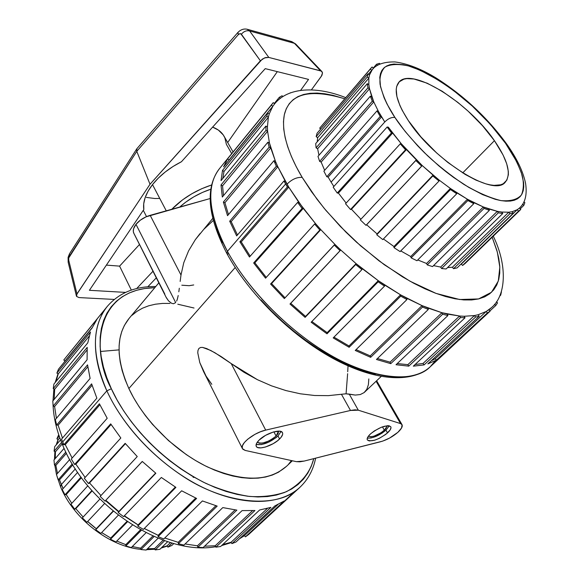 <?xml version="1.0" encoding="UTF-8"?>
<svg xmlns="http://www.w3.org/2000/svg" width="579" height="579" viewBox="0 0 579 579"><rect width="100%" height="100%" fill="white"/><g stroke="black" fill="none" stroke-linecap="round" stroke-linejoin="round"><path stroke-width="0.87" d="M289.037 41.594L291.722 41.594L294.414 43.324L291.729 41.594L247.124 29.239L249.636 30.962L294.414 43.324L320.585 70.826L294.414 43.324L249.636 30.962L268.808 57.43L320.585 70.826L321.91 71.557L322.517 72.831L321.359 76.276L311.415 89.875L321.931 75.379L322.517 72.831L321.331 71.116L268.808 57.43L265.674 57.531L262.287 59.123L150.019 184.267L136.782 151.322L68.72 257.973L68.09 257.409L68.72 257.973L69.494 253.797M233.062 151.959L224.022 136.159C221.685 132.106 217.878 129.095 212.623 127.112L218.363 130.065L223.226 134.9L224.847 137.788L226.396 144.345L231.701 153.63M171.782 209.28C182.667 198.257 195.926 190.165 211.559 184.99L201.564 188.79L191.721 193.827L182.566 199.849L171.782 209.28M152.501 184.614L166.26 210.821L152.501 184.614C145.582 193.712 142.687 202.02 143.824 209.54L143.701 203.859L145.126 197.671L148.079 191.193L152.501 184.614L158.248 178.166L165.153 172.064L172.976 166.52L181.459 161.729C169.379 167.888 159.724 175.517 152.501 184.614M210.742 189.239C199.053 193.133 188.718 199.075 179.729 207.05L185.743 202.143L193.791 196.853L202.433 192.431L210.742 189.239M384.376 430.255C377.638 435.466 372.283 437.478 368.302 436.298L370.748 436.812L373.896 436.19L381.264 432.643L385.571 429.053L387.199 425.963L384.376 430.255L382.437 426.839L384.376 430.255M276.103 436.067C268.077 442.342 261.802 444.382 257.271 442.204L259.443 443.253L262.7 443.058L268.815 440.974L272.839 438.687L276.103 436.067L273.896 431.84L276.103 436.067L278.13 433.505L278.521 431.123L276.103 436.067M367.303 438.115C372.818 438.375 379.028 435.719 385.947 430.168L387.51 432.918C378.362 439.816 371.638 442.153 367.339 439.917C366.688 438.506 367.752 436.494 370.531 433.874L367.976 436.776L367.129 439.15L367.397 440.018L369.236 440.959L374.62 440.221L379.158 438.419L385.723 434.409L390.087 430.038L391.013 427.649L390.789 426.759L389.016 425.76L387.532 425.695L381.373 427.237L374.41 430.877L370.531 433.874C379.73 426.911 386.483 424.545 390.796 426.766C391.455 428.214 390.362 430.262 387.51 432.918L385.947 430.168L382.118 433.106L375.293 436.682L371.009 437.992L367.303 438.115M256.135 444.477C262.721 445.389 270.009 442.551 278 435.965L279.577 438.991C273.013 445.714 257.872 450.542 256.258 446.344C255.571 444.802 256.504 442.732 259.052 440.149L256.584 443.319L256.092 445.902L256.613 446.843L257.619 447.502L260.919 447.885L265.479 447.01L273.158 443.695L277.725 440.619L281.054 437.377L282.632 434.445L282.675 433.244L282.205 432.274L279.823 431.203L273.397 431.977L265.573 435.35L259.052 440.149C265.595 433.338 280.924 428.489 282.472 432.665C283.174 434.25 282.212 436.363 279.577 438.991L278 435.965L281.018 431.493L278 435.965L276.147 437.594L269.047 441.994L261.527 444.563L256.135 444.477M212.761 218.37L195.362 239.626L188.602 250.83L183.775 262.692L180.995 275.032L150.171 215.33C144.214 217.132 139.488 220.136 135.978 224.348C133.373 227.764 132.656 230.746 133.836 233.301L166.332 297.715L168.561 300.892L171.587 303.295L173.505 303.743L175.69 302.607L135.978 224.348L175.69 302.607L173.505 303.743L171.587 303.295L168.561 300.892L166.007 297.085M203.547 371.523L199.791 362.606L197.772 352.864L197.975 350.454L198.901 348.442L200.602 347.465L202.607 347.414L206.689 348.58L214.881 352.72L231.224 363.59L257.416 379.686L271.5 385.838L285.903 390.564L300.356 393.8L314.592 395.493L328.365 395.645L341.436 394.263L350.49 410.46L358.3 410.185L400.552 423.596L376.104 381.264L400.552 423.596L402.079 424.776L401.558 428.019L397.867 432.332C392.605 436.834 386.801 439.982 380.461 441.777L304.236 461.058L382.618 441.147L389.573 438.079L397.867 432.332C401.457 429.01 402.839 426.455 402.021 424.66L376.647 380.75M347.711 371.732L348.037 365.899M346.112 393.293L347.624 373.687M494.43 140.683C507.971 160.455 511.568 174.315 505.206 182.269C493.757 197.598 433.743 160.397 408.318 120.584L402.166 110.234L399.865 105.4L396.919 96.642L396.217 89.369L396.702 86.38L399.286 81.798L403.874 79.178L406.849 78.621L414.007 79.012L427.15 83.188L442.175 91.236L457.902 102.44L468.194 111.24L482.473 125.686L494.43 140.683L503.122 155.092L506.712 163.806L508.333 171.42L508.369 174.72L506.857 180.127L503.238 183.738L500.661 184.802L494.061 185.374L490.087 184.86L485.716 183.811L475.952 180.112L465.14 174.395L447.965 162.533L436.602 152.907L420.955 136.948L408.318 120.584C396.55 102.237 393.373 89.492 398.779 82.341C410.967 66.136 468.505 102.353 494.43 140.683L462.701 172.904L494.43 140.683M394.914 117.45C387.785 106.883 382.849 95.882 380.099 84.454C379.375 77.275 380.96 71.507 384.847 67.135C390.384 64.103 398.272 63.704 408.506 65.948C430.653 72.874 457.309 91.764 475.822 109.366C489.038 122.495 498.924 133.8 505.503 143.266L506.683 144.019L505.503 143.266C512.408 152.805 517.93 163.379 522.07 174.988C523.966 182.58 523.756 189.232 521.447 194.928C517.452 199.531 510.591 201.42 500.878 200.595C489.66 197.801 477.306 192.387 463.815 184.354C450.542 175.343 438.433 165.782 427.476 155.65C412.538 140.668 401.681 127.93 394.914 117.45C391.549 117.088 388.176 118.594 384.782 121.974C388.176 118.594 391.549 117.088 394.914 117.45L405.271 131.578L417.683 145.814L424.494 152.769L438.933 165.941L446.395 172.006L453.9 177.644L468.715 187.35L482.705 194.667L495.284 199.314L500.878 200.595L505.945 201.174L510.432 201.051L514.304 200.247L517.532 198.778L520.108 196.679L522.005 193.972L523.213 190.694L523.749 186.894L523.619 182.609L521.382 172.781L516.678 161.613L505.503 143.266L490.283 124.261L472.189 105.971L452.525 89.694L439.229 80.553L420.093 70.211L408.506 65.948L403.23 64.696L393.959 64.037L390.072 64.66L386.743 65.926L384.015 67.837L381.923 70.385L380.504 73.562L379.781 77.34L380.49 86.589L384.138 97.829L387.047 104.068L394.914 117.45M519.457 208.064L519.732 207.796C524.161 203.555 527.541 196.614 525.587 183.398C523.112 171.42 516.801 158.277 506.654 143.976C487.134 117.392 463.518 95.34 435.806 77.81C421.042 68.843 407.413 63.552 394.914 61.924C384.203 61.772 376.697 64.283 372.398 69.444L369.482 74.973L368.845 78.129L368.852 84.643L369.503 88.79L373.773 101.904L378.376 111.313L384.782 121.974L331.108 182.146L333.851 186.474L331.108 182.146L384.782 121.974L381.583 116.893L328.163 177.094L331.108 182.146L328.163 177.094L326.795 176.733L323.878 171.16L326.795 176.733L380.222 116.451L377.016 110.871L323.878 171.16L377.016 110.871L378.376 111.313L373.773 101.904L321.142 162.077L324.638 170.291L321.142 162.077L319.659 161.425L317.987 156.388L319.659 161.425L372.283 101.173L370.328 96.194L317.987 156.388L370.328 96.194L371.819 96.925L369.503 88.79L317.625 148.752L318.964 155.266L317.625 148.752L316.098 147.855L315.707 143.585L316.098 147.855L367.954 87.82L367.31 83.673L315.707 143.585L367.31 83.673L368.852 84.643L368.845 78.129L317.654 137.708L317.22 141.833L317.654 137.708L316.163 136.615L317.031 133.286L316.163 136.615L367.318 76.978L367.969 73.823L317.031 133.286L367.969 73.823L369.482 74.973L371.704 70.327L368.418 74.163L371.704 70.327L370.271 69.046L370.922 68.221L372.116 66.99L373.52 68.235L372.116 66.99L319.702 128.147L370.271 69.046L371.704 70.327L373.549 68.257M302.187 177.391C290.644 158.096 280.402 133.365 284.455 114.135C289.949 93.516 310.047 88.406 344.744 98.814L333.171 95.383L324.92 93.784L317.191 93.074L310.069 93.299L303.635 94.471L297.968 96.599L293.133 99.704L289.203 103.764L286.25 108.772L284.325 114.714L283.478 121.539L283.739 129.197L285.15 137.636L287.705 146.762L291.418 156.504L296.253 166.752L302.187 177.391C296.832 177.08 291.765 179.352 286.996 184.202C291.765 179.352 296.832 177.08 302.187 177.391L317.097 199.35L325.919 210.409L345.786 231.991L356.592 242.246L379.267 261.028L402.412 276.776L413.797 283.276L424.877 288.769L435.524 293.206L445.62 296.549L455.065 298.793L463.757 299.922L471.624 299.958L478.601 298.93L484.63 296.868L489.682 293.828L493.728 289.862L496.753 285.034L498.758 279.411L499.757 273.071L499.764 266.094L498.794 258.545L496.898 250.512L492.164 237.231L497.339 252.126L499.822 267.136L498.302 281.068L491.491 292.279L478.565 298.938L459.646 299.517L436.045 293.401L410.055 281.228L384.21 264.675L360.608 245.829L340.481 226.599L324.211 208.353L311.611 191.852L302.187 177.391M274.678 103.815L272.796 106.333L269.242 113.86L268.352 117.276L267.418 127.004L267.592 131.252L269.438 142.941L275.416 161.223L277.826 166.745L288.769 187.155L241.255 241.899L239.88 241.754L249.469 257.011L239.88 241.754L287.394 186.945L283.927 181.046L236.652 235.906L229.697 221.2L276.328 166.26L273.925 160.738L227.533 215.678L223.378 202.057L269.163 147.182L267.882 142.217L222.314 197.048L221.004 184.969L266.022 130.326L265.855 126.084L221.04 180.626L222.502 170.436L266.818 116.198L267.722 112.789L223.581 166.882L227.627 158.82L273.245 102.621L274.678 103.815L272.796 106.333L229.031 159.97L227.627 158.82L223.581 166.882L267.722 112.789L269.242 113.86L272.796 106.333L271.356 105.139L227.627 158.82L229.031 159.97L228.3 161.1L272.796 106.333L271.356 105.139L273.245 102.621L274.678 103.815M290.195 92.879L290.629 92.785L290.195 92.879M279.281 97.337L282.053 95.759L282.907 96.584L282.053 95.759L279.281 97.337L274.272 103.482L279.281 97.337L280.352 98.372L279.281 97.337M227.431 251.322L285.628 183.984L227.431 251.322C213.629 226.396 202.397 190.368 219.332 168.815C205.646 186.416 208.346 213.919 227.431 251.322L226.809 253.392L227.431 251.322C249.064 291.295 291.859 333.88 333.982 357.113C376.169 380.36 413.211 382.69 430.19 366.804C411.068 386.844 356.954 375.785 311.965 343.354C267.093 311.379 240.162 274.859 227.431 251.322M276.009 162.634L274.518 162.279M228.039 254.051L226.809 253.392M111.356 388.755C92.488 355.419 91.945 289.29 154.803 287.669L144.627 288.53L136.601 290.289L129.16 292.996L122.393 296.658L116.386 301.254L111.211 306.769L106.934 313.174L103.634 320.426L101.368 328.467L100.181 337.231L100.116 346.64L101.195 356.606L103.431 367.021L106.825 377.776L111.356 388.755L106.854 390.832L111.356 388.755L116.98 399.821L123.653 410.851L131.303 421.707L139.843 432.252L149.172 442.356L159.174 451.888L169.734 460.739L180.72 468.802L191.982 475.974L203.395 482.177L214.816 487.344L226.107 491.433L237.137 494.401L247.776 496.246L257.923 496.963L267.462 496.558L276.313 495.074L284.383 492.541L291.613 489.016L297.953 484.558L303.36 479.238L307.804 473.123L311.256 466.298L313.775 458.648C310.062 472.768 300.964 483.776 286.482 491.658C275.756 495.61 263.452 497.209 249.563 496.449C235.125 494.227 220.534 489.863 205.791 483.342C153.413 457.041 122.639 414.13 111.356 388.755M99.472 315.996L103.511 311.734L99.472 315.996L63.784 359.979L65.036 360.956L92.206 327.649L65.036 360.956L63.784 359.979L107.253 306.436C87.907 330.927 95.586 366.789 106.854 390.832C91.504 354.543 91.634 326.411 107.253 306.436C119.013 292.887 135.182 286.243 155.765 286.525M62.677 441.951L106.854 390.832L62.677 441.951L63.9 444.723L99.4 403.78L107.202 418.277L99.4 403.78L63.9 444.723L65.261 444.658L72.143 458.018L65.261 444.658L63.9 444.723L61.519 439.179L62.677 441.951M96.859 398.164L61.519 439.179L96.859 398.164L91.62 383.863L96.859 398.164M56.684 425.029L91.62 383.863L56.684 425.029L58.117 425.218L62.467 438.086L58.117 425.218L56.684 425.029L55.316 419.637L56.684 425.029M90.107 378.427L55.316 419.637L90.107 378.427L87.552 364.85L90.107 378.427M53.123 406.111L87.552 364.85L53.123 406.111L54.585 406.538L56.416 418.327L54.585 406.538L53.123 406.111L52.79 401.052L53.123 406.111M87.089 359.783L52.79 401.052L87.089 359.783L87.219 347.371L87.089 359.783M53.239 388.618L87.219 347.371L53.239 388.618L54.672 389.262L54.187 399.372L54.672 389.262L53.239 388.618L53.912 384.065L53.239 388.618M87.776 342.84L53.912 384.065L87.776 342.84L90.483 331.984L87.776 342.84M56.88 373.1L90.483 331.984L56.88 373.1L58.24 373.925L55.982 381.539L58.24 373.925L56.88 373.1L58.493 369.178L56.88 373.1M92.003 328.112L58.493 369.178L92.003 328.112L97.084 319.101L92.003 328.112M63.784 359.979L97.084 319.101L63.784 359.979M119.028 349.882L100.5 351.467M62.829 445.526L63.169 443.094L62.829 445.526M140.936 549.355C109.474 546.714 73.482 518.683 60.542 486.722L61.309 484.594L59.485 479.89L63.097 488.575L61.309 484.594L75.342 468.867L61.309 484.594L60.542 486.736L56.496 474.614M57.487 473.412L55.859 465.393L57.487 473.412M55.251 458.532L55.446 451.772L55.251 458.532M56.72 444.296L58.182 439.642L56.72 444.296M388.306 127.148L392.634 133.054L338.425 193.097L346.148 203.07L338.425 193.097L337.239 193.046L333.193 187.212L337.239 193.046L391.469 132.931L387.141 127.018L333.193 187.212L387.141 127.018L388.306 127.148L401.175 143.628L392.634 133.054L391.469 132.931L337.239 193.046L338.425 193.097L392.634 133.054L391.469 132.931L387.141 127.018L388.306 127.148M158.827 282.856L128.994 318.537C115.843 335.096 115.8 358.43 128.856 388.531L235.212 267.512L128.856 388.531C143.541 420.007 174.901 451.338 207.477 466.935C242.232 482.054 268.555 481.873 286.446 466.377L292.352 460.775M176.631 301.102L177.319 299.285L176.631 301.102M178.216 295.514L177.319 299.285L178.216 295.514M179.309 288.241L178.824 291.809L179.309 288.241M180.156 281.43L180.995 275.032L180.156 281.43M402.021 424.66L400.552 423.596L358.3 410.185L349.253 394.104L345.96 393.807L341.436 394.263L350.49 410.46L265.703 430.117L231.224 363.59L243.911 372.225L257.416 379.686L271.5 385.838L285.903 390.564L300.356 393.8L314.592 395.493L328.365 395.645L345.96 393.807L355.303 395.073L360.283 394.552L364.133 392.584L381.148 376.48M211.813 384.318L206.073 376.118L199.791 362.606L197.772 352.864L197.975 350.454L198.901 348.442L200.602 347.465L202.607 347.414L210.785 350.476L221.012 356.476L231.224 363.59L265.703 430.117L350.49 410.46L354.941 409.823L358.3 410.185L349.253 394.104L355.303 395.073L360.283 394.552L364.133 392.584L366.84 389.262L368.396 384.673L368.816 378.927M223.993 171.456L222.502 170.436L221.04 180.626L265.855 126.084L267.418 127.004L268.352 117.276L223.993 171.456L222.792 178.506L223.993 171.456L268.352 117.276L266.818 116.198L222.502 170.436L223.993 171.456M222.553 185.823L221.004 184.969L222.314 197.048L267.882 142.217L269.438 142.941L267.592 131.252L222.553 185.823L223.501 195.63L222.553 185.823L267.592 131.252L266.022 130.326L221.004 184.969L222.553 185.823M224.92 202.715L223.378 202.057L227.533 215.678L273.925 160.738L275.416 161.223L270.726 147.898L224.92 202.715L228.466 214.57L224.92 202.715L270.726 147.898L269.163 147.182L223.378 202.057L224.92 202.715M231.18 221.612L229.697 221.2L236.652 235.906L283.927 181.046L285.295 181.263L277.826 166.745L231.18 221.612L237.462 234.973L231.18 221.612L277.826 166.745L276.328 166.26L229.697 221.2L231.18 221.612M250.2 256.179L241.255 241.899L250.2 256.179M298.822 202.346L288.769 187.155L303.258 208.389L254.861 262.815L253.66 262.96L265.566 278.181L253.66 262.96L302.072 208.469L297.628 202.418L249.469 257.011L297.628 202.418L298.822 202.346L315.569 223.668L303.258 208.389L302.072 208.469L253.66 262.96L254.861 262.815L266.26 277.413L254.861 262.815L303.258 208.389L302.072 208.469L297.628 202.418L298.822 202.346M271.558 283.572L270.574 284L284.354 298.576L270.574 284L319.847 230.001L314.6 224.03L265.566 278.181L314.6 224.03L315.569 223.668L320.809 229.631L271.558 283.572L285.042 297.838L271.558 283.572L320.809 229.631L334.915 244.381L320.809 229.631L319.847 230.001L270.574 284L271.558 283.572M290.723 303.324L289.992 304.026L305.111 317.372L305.567 316.431L290.723 303.324L305.567 316.431L356.099 263.64L340.756 250.012L290.723 303.324L340.756 250.012L356.099 263.64L378.275 280.677L362.316 268.714L361.918 269.626L355.694 264.545L305.111 317.372L289.992 304.026L340.068 250.664L334.213 245.026L284.354 298.576L334.915 244.381L340.756 250.012L290.723 303.324M311.147 322.235L326.997 333.815L327.157 332.664L311.864 321.497L327.157 332.664L378.275 280.677L400.538 294.834L384.601 284.998L384.514 286.127L378.174 281.807L326.997 333.815L311.147 322.235L361.918 269.626L311.147 322.235M333.193 337.904L349.13 347.291L348.992 345.967L333.953 337.137L348.992 345.967L400.538 294.834L422.019 305.618L406.733 298.243L406.943 299.553L400.74 296.137L349.13 347.291L333.193 337.904L384.514 286.127L333.193 337.904M355.245 350.454L370.647 357.33L370.227 355.89L356.085 349.629L370.227 355.89L422.019 305.618L441.922 312.725L427.845 308.014L428.337 309.447L422.511 307.051L370.647 357.33L355.245 350.454L406.943 299.553L355.245 350.454M376.444 359.472L390.753 363.648L390.08 362.15L377.428 358.524L390.08 362.15L441.922 312.725L459.574 316.025L447.176 314.05L447.922 315.548L442.667 314.231L390.753 363.648L376.444 359.472L428.337 309.447L376.444 359.472M396.022 364.727L408.752 366.145L407.862 364.647L397.252 363.569L407.862 364.647L459.574 316.025L464.09 316.272L474.447 315.555L464.09 316.272L465.046 317.777L460.537 317.545L408.752 366.145L396.022 364.727L447.922 315.548L396.022 364.727M413.334 366.167L424.103 364.9L423.039 363.446L415.056 364.553L423.039 363.446L474.447 315.555L478.095 314.766L486.157 311.516L478.095 314.766L479.217 316.235L475.576 317.039L424.103 364.9L413.334 366.167L465.046 317.777L413.334 366.167M493.272 236.152C507.79 265.79 506.039 296.079 491.26 307.782L488.864 309.758L490.109 311.155L441.784 356.085L490.109 311.155L487.409 312.913L436.4 360.116L427.859 363.909L436.4 360.116L435.205 358.756L431.174 360.833L435.205 358.756L486.157 311.516L491.245 307.796M416.352 159.913L406.415 149.57L351.46 209.258L360.905 219.246L351.46 209.258L350.527 209.533L345.54 203.736L350.527 209.533L405.517 149.78L400.27 143.831L345.54 203.736L400.27 143.831L401.175 143.628L422.236 165.558L366.616 224.739L377.067 233.902L433.049 175.119L422.236 165.558L439.266 180.185L450.382 188.457L439.266 180.185L439.027 181.024L432.803 175.958L376.755 234.777L377.067 233.902L366.616 224.739L365.986 225.332L360.312 219.882L365.986 225.332L421.657 166.101L415.758 160.441L360.312 219.882L416.352 159.913L422.236 165.558L365.986 225.332L422.236 165.558L421.657 166.101L415.758 160.441L416.352 159.913M393.959 246.531L450.382 188.457L467.427 199.241L456.607 192.669L456.715 193.762L450.484 189.55L393.988 247.653L393.959 246.531L383.428 238.961L393.959 246.531L393.988 247.653L400.103 251.597L393.988 247.653L450.484 189.55L450.382 188.457L393.959 246.531M410.743 256.548L467.427 199.241L483.327 206.964L473.332 202.397L473.781 203.685L467.868 200.529L411.112 257.858L410.743 256.548L400.777 250.91L410.743 256.548L411.112 257.858L416.974 260.724L411.112 257.858L467.868 200.529L467.427 199.241L410.743 256.548M426.564 263.481L483.327 206.964L497.303 211.321L488.618 208.932L489.371 210.351L484.073 208.382L427.237 264.9L426.564 263.481L417.749 259.942L426.564 263.481L427.237 264.9L432.556 266.586L427.237 264.9L484.073 208.382L483.327 206.964L426.564 263.481M440.655 267.071L497.303 211.321L501.74 212.044L508.738 212.218L501.74 212.044L502.746 213.521L498.309 212.804L441.589 268.533L440.655 267.071L433.533 265.616L440.655 267.071L441.589 268.533L446.119 268.982L441.589 268.533L498.309 212.804L497.303 211.321L440.655 267.071M452.394 267.237L508.738 212.218L512.147 211.704L517.192 209.736L512.147 211.704L513.349 213.159L509.947 213.687L453.531 268.678L452.394 267.237L447.545 267.585L452.394 267.237L453.531 268.678L457.084 267.911L453.531 268.678L509.947 213.687L508.738 212.218L452.394 267.237M461.304 264.111L517.192 209.736L519.457 208.056L520.789 209.439L462.585 265.457L461.304 264.111L460.486 264.603L461.304 264.111L462.585 265.457L465.038 263.568L462.585 265.457L518.531 211.125L517.192 209.736L461.304 264.111M65.036 360.956L64.131 362.273M89.202 336.102L58.24 373.925L89.202 336.102M87.024 350.056L54.672 389.262L87.024 350.056M87.805 366.782L54.585 406.538L87.805 366.782M92.061 385.281L58.117 425.218L92.061 385.281M99.877 404.772L65.261 444.658L99.877 404.772M75.842 464.148L85.127 477.422L75.842 464.148L74.611 464.481L110.698 423.864L120.83 437.999L110.698 423.864L74.611 464.481L75.842 464.148L111.11 424.487L75.842 464.148M89.535 482.944L100.956 495.544L89.535 482.944L88.478 483.537L125.158 443.34L137.252 456.563L125.158 443.34L88.478 483.537L89.535 482.944L125.419 443.644L89.535 482.944M118.811 511.518L155.628 473.057L118.811 511.518L105.841 500.321L118.811 511.518L118.203 512.553L123.551 516.627L161.346 477.472L175.9 487.373L161.346 477.472L123.551 516.627L118.203 512.553L118.811 511.518M142.296 461.477L105.002 501.146L142.26 461.449L155.852 473.238L142.26 461.449L105.002 501.146L142.296 461.477M124.391 515.766L138.113 524.921L175.365 487.04L138.113 524.921L126.027 516.953M144.301 528.489L158.154 535.3L195.716 498.041L158.154 535.3L145.423 529.097M196.614 498.447L181.661 490.797L196.614 498.447L158.089 536.632L163.792 538.969L202.411 500.944L217.183 506.097L202.411 500.944L163.792 538.969L158.089 536.632L158.154 535.3L158.089 536.632L196.614 498.447M164.783 537.992L178.173 542.32L215.887 505.713L178.173 542.32L165.312 538.188M197.425 545.809L235.081 509.911L197.425 545.809L185.085 543.963L197.425 545.809L197.866 547.242L203.084 547.582L242.102 510.606L254.948 510.512L242.102 510.606L203.084 547.582L197.866 547.242L197.425 545.809M236.854 510.128L222.806 507.595L236.854 510.128L197.866 547.242L236.854 510.128M215.243 545.751L252.545 510.678L215.243 545.751L204.532 546.207L215.243 545.751L215.909 547.155L220.613 546.504L259.645 509.983L270.892 507.37L259.645 509.983L220.613 546.504L215.909 547.155L215.243 545.751M231.064 542.27L267.426 508.398L231.064 542.27L222.654 544.593L231.064 542.27L231.918 543.609L235.971 542.024L274.895 505.894L284.231 500.951L274.895 505.894L235.971 542.024L231.918 543.609L231.064 542.27M294.66 491.6L248.731 534.424L245.445 536.842L284.231 500.951L245.445 536.842L244.439 535.611L277.985 504.512L244.439 535.611L239.916 538.361L244.439 535.611L245.445 536.842L248.731 534.424L299.886 487.315C280.504 505.38 242.999 506.748 202.918 487.489C162.894 468.223 124.471 429.459 106.854 390.832C117.226 413.594 140.415 447.943 182.19 475.786C224.001 504.063 277.768 509.846 299.886 487.315C308.093 479.542 313.34 469.83 315.62 458.177M138.099 524.965L124.167 515.99M118.615 511.85L105.523 500.64M59.782 437.782L58.182 439.642L56.894 438.846L59.203 436.146L56.894 438.846L58.182 439.642L59.782 437.782M62.185 443.984L55.446 451.772L54.079 451.186L61.577 442.508L54.079 451.186L55.446 451.772L62.185 443.984M66.433 453.292L55.859 465.393L54.477 465.067L65.832 452.069L54.477 465.067L55.859 465.393L66.433 453.292M72.824 464.85L59.485 479.89L58.153 479.846L72.266 463.924L58.153 479.846L59.485 479.89L72.824 464.85M66.216 494.56L71.789 503.346L66.216 494.56L65 494.806L80.995 477.082L65 494.806L66.216 494.56L81.444 477.697L66.216 494.56M75.777 508.666L83.123 517.025L75.777 508.666L74.734 509.202L91.88 490.579L74.734 509.202L75.777 508.666L92.148 490.883L75.777 508.666M96.295 528.714L113.108 511.054L96.295 528.714L87.697 521.498L96.295 528.714L95.745 529.734L100.847 533.404L118.319 515.194L100.847 533.404L95.745 529.734L96.295 528.714M104.553 503.556L86.886 522.294L104.553 503.556M101.651 532.557L110.748 538.065L126.924 521.411L110.748 538.065L102.273 532.977M116.77 541.068L125.788 544.651L140.502 529.778L125.788 544.651L117.009 541.177M140.646 548.19L152.907 535.988L140.646 548.19L132.273 546.569L140.646 548.19L140.987 549.551L146.161 550.05L158.125 538.209L146.161 550.05L140.987 549.551L140.646 548.19M154.622 548.581L163.184 540.149L154.622 548.581L147.457 548.769L154.622 548.581L155.223 549.92L159.913 549.29L167.671 541.691L159.913 549.29L155.223 549.92L154.622 548.581M167.049 545.881L170.45 542.559L167.049 545.881L161.802 547.437L167.049 545.881L167.881 547.148L171.876 545.447L173.845 543.529L171.876 545.447L167.881 547.148L167.049 545.881M94.985 527.766L87.632 521.556M270.892 507.37L231.918 543.609L270.892 507.37M254.948 510.512L215.909 547.155L254.948 510.512M183.927 545.078L222.806 507.595L183.927 545.078L178.368 543.732L178.173 542.32L178.368 543.732L183.927 545.078M217.183 506.097L178.368 543.732L217.183 506.097M143.411 529.387L181.661 490.797L143.411 529.387L137.773 526.123L138.113 524.921L137.773 526.123L143.411 529.387M175.9 487.373L137.773 526.123L175.9 487.373M155.852 473.238L118.203 512.553L155.852 473.238M100.153 496.413L105.002 501.146L100.153 496.413L137.252 456.563L100.153 496.413M84.31 478.326L88.478 483.537L84.31 478.326L120.83 437.999L84.31 478.326M71.282 458.995L74.611 464.481L71.282 458.995L107.202 418.277L71.282 458.995M286.504 466.327L278.506 472.203L272.383 475.026L265.587 477.016L258.162 478.131L250.186 478.355L241.732 477.653L232.888 476.032L223.74 473.484L214.396 470.032L204.966 465.697L195.55 460.529L186.257 454.58L168.503 440.605L152.545 424.414L145.474 415.722L139.126 406.776L133.568 397.672L128.856 388.531L125.035 379.448L122.133 370.531L120.179 361.875L119.173 353.566L119.108 345.706L119.976 338.353L121.735 331.586L124.369 325.456L129.037 318.479M132.034 315.302L136.962 311.35L142.535 308.173L148.694 305.792L155.375 304.214L162.496 303.425L169.994 303.432M177.796 304.214L194.03 308.021M291.447 460.58L288.516 464.257M222.408 242.767L217.943 231.832L214.679 221.366M375.597 374.244L364.806 371.378L353.501 367.339L341.805 362.164L329.856 355.904L317.784 348.609L305.755 340.365L293.915 331.26L282.414 321.41L271.399 310.937L261.006 299.98M435.35 360.724L430.19 366.804C411.647 383.776 374.2 380.968 332.426 358.126C290.622 335.183 248.333 293.184 226.816 253.407C207.506 216.112 205.009 187.914 219.332 168.815L272.904 103.033M427.859 363.909L479.217 316.235L427.859 363.909M495.812 305.48L489.914 310.937L495.812 305.48L494.56 304.279L495.812 305.48L497.527 302.868L495.812 305.48M500.697 295.145L499.626 296.137L500.697 295.145L500.227 294.754L500.697 295.145L501.436 291.794L500.697 295.145M382.806 239.605L376.755 234.777L382.806 239.605L439.027 181.024L382.806 239.605M320.686 129.008L319.702 128.147L320.686 129.008M506.936 145.322L506.683 144.019M194.341 477.335L193.104 477.32M172.093 543.044L167.881 547.148L172.093 543.044M164.639 540.67L155.223 549.92L164.639 540.67M154.094 536.516L140.987 549.551L154.094 536.516M131.252 547.596L146.06 532.723L131.252 547.596L125.831 545.961L125.788 544.651L125.831 545.961L131.252 547.596M141.377 530.255L125.831 545.961L141.377 530.255M115.894 541.966L132.468 525.037L115.894 541.966L110.495 539.259L110.748 538.065L110.495 539.259L115.894 541.966M127.474 521.788L110.495 539.259L127.474 521.788M113.354 511.257L95.745 529.734L113.354 511.257M82.348 517.858L86.886 522.294L82.348 517.858L99.885 499.062L82.348 517.858M70.985 504.222L74.734 509.202L70.985 504.222L87.798 485.824L70.985 504.222M62.228 489.544L65 494.806L62.228 489.544L77.644 472.341L62.228 489.544M56.481 474.556L69.726 459.523L56.481 474.556L58.153 479.846L56.481 474.556L54.81 465.147M53.963 460.023L54.477 465.067L53.963 460.023L64.088 448.37L53.963 460.023M54.715 446.619L54.079 451.186L54.715 446.619L60.542 439.852L54.715 446.619M58.617 434.945L56.894 438.846L58.617 434.945M524.871 202.65L523.814 205.379L520.231 208.86L523.814 205.379L522.598 204.3L523.814 205.379L524.871 202.65L523.966 201.847L524.871 202.65M465.038 263.568L520.789 209.439L465.038 263.568M518.531 211.125L517.192 209.736L519.457 208.056L520.789 209.439L518.531 211.125M457.084 267.911L513.349 213.159L457.084 267.911M509.947 213.687L508.738 212.218L512.147 211.704L513.349 213.159L509.947 213.687M446.119 268.982L502.746 213.521L446.119 268.982M498.309 212.804L497.303 211.321L501.74 212.044L502.746 213.521L498.309 212.804M432.556 266.586L489.371 210.351L432.556 266.586M484.073 208.382L483.327 206.964L488.618 208.932L489.371 210.351L484.073 208.382M416.974 260.724L473.781 203.685L416.974 260.724M467.868 200.529L467.427 199.241L473.332 202.397L473.781 203.685L467.868 200.529M400.103 251.597L456.715 193.762L400.103 251.597M450.484 189.55L450.382 188.457L456.607 192.669L456.715 193.762L450.484 189.55M433.049 175.119L377.067 233.902L376.755 234.777L432.803 175.958L433.049 175.119L439.266 180.185L439.027 181.024L432.803 175.958L433.049 175.119M405.517 149.78L350.527 209.533L351.46 209.258L406.415 149.57L405.517 149.78L400.27 143.831L401.175 143.628L406.415 149.57L405.517 149.78M380.222 116.451L326.795 176.733L328.163 177.094L381.583 116.893L380.222 116.451L377.016 110.871L378.376 111.313L381.583 116.893L380.222 116.451M372.283 101.173L319.659 161.425L321.142 162.077L373.773 101.904L372.283 101.173L370.328 96.194L371.819 96.925L373.773 101.904L372.283 101.173M367.954 87.82L316.098 147.855L317.625 148.752L369.503 88.79L367.954 87.82L367.31 83.673L368.852 84.643L369.503 88.79L367.954 87.82M367.318 76.978L316.163 136.615L317.654 137.708L368.845 78.129L367.318 76.978L367.969 73.823L369.482 74.973L368.845 78.129L367.318 76.978M370.922 68.221L319.702 128.147M376.509 64.262L379.44 63.343L379.983 63.907L379.44 63.343L376.509 64.262L373.289 68.025L376.509 64.262L377.428 65.21L376.509 64.262M496.427 301.804L497.527 302.868L496.427 301.804M435.205 358.756L436.4 360.116L487.409 312.913L486.157 311.516L435.205 358.756M488.864 309.758L490.109 311.155L487.409 312.913L486.157 311.516L488.864 309.758M423.039 363.446L424.103 364.9L475.576 317.039L474.447 315.555L423.039 363.446M478.095 314.766L479.217 316.235L475.576 317.039L474.447 315.555L478.095 314.766M407.862 364.647L408.752 366.145L460.537 317.545L459.574 316.025L407.862 364.647M464.09 316.272L465.046 317.777L460.537 317.545L459.574 316.025L464.09 316.272M390.08 362.15L390.753 363.648L442.667 314.231L441.922 312.725L390.08 362.15M447.176 314.05L447.922 315.548L442.667 314.231L441.922 312.725L447.176 314.05M370.227 355.89L370.647 357.33L422.511 307.051L422.019 305.618L370.227 355.89M427.845 308.014L428.337 309.447L422.511 307.051L422.019 305.618L427.845 308.014M348.992 345.967L349.13 347.291L400.74 296.137L400.538 294.834L348.992 345.967M406.733 298.243L406.943 299.553L400.74 296.137L400.538 294.834L406.733 298.243M327.157 332.664L326.997 333.815L378.174 281.807L378.275 280.677L327.157 332.664M384.601 284.998L384.514 286.127L378.174 281.807L378.275 280.677L384.601 284.998M305.567 316.431L356.099 263.64L305.567 316.431M362.316 268.714L361.918 269.626L355.694 264.545L356.099 263.64L362.316 268.714M340.756 250.012L340.068 250.664L334.213 245.026L334.915 244.381L340.756 250.012M320.809 229.631L319.847 230.001L314.6 224.03L315.569 223.668L320.809 229.631M239.88 241.754L241.255 241.899L288.769 187.155L287.394 186.945L239.88 241.754M288.769 187.155L287.394 186.945L283.927 181.046L285.295 181.263L288.769 187.155M277.826 166.745L276.328 166.26L273.925 160.738L275.416 161.223L277.826 166.745M270.726 147.898L269.163 147.182L267.882 142.217L269.438 142.941L270.726 147.898M267.592 131.252L266.022 130.326L265.855 126.084L267.418 127.004L267.592 131.252M268.352 117.276L266.818 116.198L267.722 112.789L269.242 113.86L268.352 117.276M242.435 448.624L245.207 450.433L296.368 461.658L304.236 461.058L299.821 461.818L296.368 461.658L245.207 450.433L242.854 449.232L242.283 448.269L242.442 445.721L244.324 442.58L247.747 439.171L254.955 434.33L260.412 431.789L265.703 430.117C253.949 432.571 239.453 444.173 242.435 448.624L203.533 371.501M164.827 294.125L134.06 233.699M133.843 233.315L133.3 231.405L133.597 228.719L135.978 224.348L140.357 220.165L146.06 216.821L210.112 198.546L150.171 215.33L180.995 275.032L183.775 262.692L188.602 250.83L195.362 239.626L200.037 233.583M203.902 229.248L213.296 220.461M193.726 284.948L189.167 285.7L181.813 285.208M389.262 425.811L385.947 430.168L389.262 425.811M150.019 184.267L76.58 294.617L76.587 296.441L79.041 297.584L114.237 299.43L79.041 297.584L76.587 296.441L76.956 293.929L150.019 184.267L260.391 60.788L240.763 33.705L239.105 33.958L238.273 34.682L136.782 151.322L150.019 184.267M147.819 286.793L156.301 277.84L147.819 286.793M181.459 161.729L265.254 68.64L308.549 79.403L300.624 90.353L308.549 79.403L265.254 68.64L181.459 161.729M152.979 271.254L136.673 288.559L152.979 271.254M125.542 292.402L89.412 290.296L143.824 209.54L89.412 290.296L125.542 292.402M131.339 290.101L119.592 266.13L139.481 244.497L119.592 266.13L131.339 290.101M106.384 265.11L119.592 266.13L106.384 265.11M159.558 198.452L154.89 198.517L146.342 197.403M227.67 142.528L277.312 71.637L227.67 142.528M68.72 257.973L68.735 260.282L76.956 293.929L68.735 260.282L68.72 257.973M76.414 296.014L68.17 262.215L68.735 260.282L68.17 262.215L68.09 257.409L69.487 253.805L69.299 256.41L136.782 151.322L136.883 148.694L136.782 151.322L238.273 34.682L237.983 32.352L238.273 34.682L239.974 33.618L241.385 34.212L260.391 60.788L264.516 57.907L268.808 57.43L249.636 30.962C246.596 30.238 243.846 31.324 241.385 34.212C243.846 31.324 246.596 30.238 249.636 30.962L247.197 29.261M291.744 41.594L295.674 43.997M345.75 97.641C316.655 86.054 287.901 86.988 274.395 104.148M215.699 546.706C163.9 556.354 87.255 505.843 62.829 445.512C56.966 431.76 53.717 418.436 53.073 405.561M52.979 400.834L53.905 388.914M55.186 382.509L58.001 373.773M63.958 362.476L65.029 360.949M54.462 459.444L54.904 451.54M56.221 444.867L58.023 439.548M491.26 307.782L488.98 309.895M167.208 546.113L161.165 548.067M154.911 549.239L146.53 549.688M244.476 535.662L239.409 538.825M231.303 542.632L221.576 545.599M430.19 366.804L441.784 356.085M146.53 216.618L143.295 210.329M247.124 29.239C243.817 28.545 240.77 29.58 237.983 32.352L136.897 148.68M69.487 253.805L136.76 148.868M321.917 71.564L295.637 43.968"/></g></svg>
